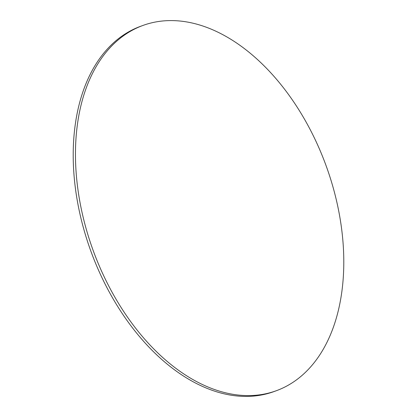 <?xml version="1.0" encoding="UTF-8"?>
<svg xmlns="http://www.w3.org/2000/svg" width="417" height="417" viewBox="0 0 417 417"><rect width="100%" height="100%" fill="white"/><g stroke="black" fill="none" stroke-linecap="round" stroke-linejoin="round"><path stroke-width="0.63" d="M341.711 292.635A194.431 123.932 69.9 0 0 286.86 92.251A194.431 123.932 69.9 0 0 142.948 25.447A194.431 123.932 69.9 0 0 77.541 123.541A194.431 123.932 69.9 0 0 132.387 323.926A194.431 123.932 69.9 0 0 276.304 390.729A194.431 123.932 69.9 0 0 341.711 292.635M142.948 25.447L140.696 26.271A194.431 123.932 69.9 0 0 75.289 124.365A194.431 123.932 69.9 0 0 130.14 324.749A194.431 123.932 69.9 0 0 274.052 391.553L276.304 390.729"/></g></svg>
